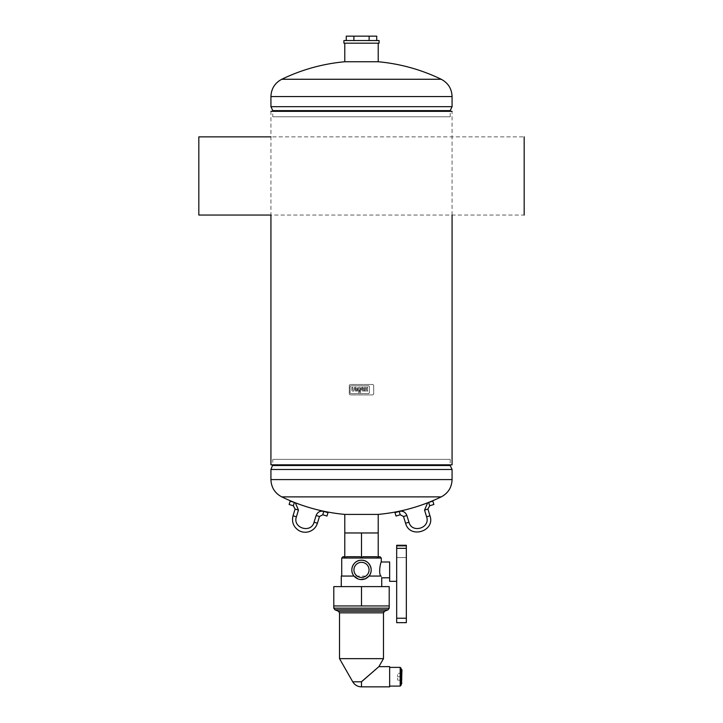 <?xml version="1.0" encoding="UTF-8"?>
<svg xmlns="http://www.w3.org/2000/svg" width="723" height="723" viewBox="0 0 723 723"><rect width="100%" height="100%" fill="white"/><g stroke="black" fill="none" stroke-linecap="round" stroke-linejoin="round"><path stroke-width="0.54" stroke-dasharray="3.62 2.71" d="M344.79 61.744L378.21 61.744M344.79 43.181L378.21 43.181L344.79 43.181M272.779 116.783L450.221 116.783L272.779 116.783L272.779 110.628L450.221 110.628M452.074 106.67L270.926 106.67M452.074 215.047L452.074 111.333L270.926 111.333L270.926 215.047L524.175 215.047L524.175 136.873L270.926 136.873M270.926 464.817L452.074 464.817M344.79 556.71L344.79 557.532L346.335 556.71L359.955 556.71L361.5 557.532L363.045 556.71L376.665 556.71L378.21 557.532L378.21 532.968L344.79 532.968L378.21 532.968L344.79 532.968L344.79 557.532L344.79 556.71L343.036 556.71M378.21 514.405L344.79 514.405M272.779 459.367L450.221 459.367L272.779 459.367L272.779 465.522L450.221 465.522M270.926 469.48L452.074 469.48M359.955 556.71L346.335 556.71L359.955 556.71M376.665 556.71L363.045 556.71L376.665 556.71M378.21 557.532L378.21 556.71L378.21 557.532M379.964 556.71L378.21 556.71M381.283 558.029L341.717 558.029M380.506 575.589L380.65 576.059C378.328 571.911 380.858 561.5 381.283 561.988C380.813 561.626 378.355 571.947 380.65 576.059L354.035 576.059M381.102 576.059C381.916 578.391 381.916 578.391 381.102 576.059L341.274 576.059M360.669 579.539L358.057 578.942M381.726 586.606L341.274 586.606L381.726 586.606M333.8 605.955L389.2 605.955L333.8 605.955L389.2 605.955L389.2 586.606L333.8 586.606L333.8 605.955M361.5 586.606L361.5 605.955M361.5 532.968L361.5 557.532M389.643 581.328L389.643 561.988M396.674 558.472L396.674 581.328L396.674 558.472M369.227 575.716L380.65 576.059M353.936 569.896A7.564 7.564 0 0 1 365.278 563.353A7.564 7.564 0 0 1 365.278 576.448A7.564 7.564 0 0 1 353.936 569.896M406.344 546.163L406.344 557.578L406.344 546.163L396.674 546.163L396.674 545.278L396.674 557.578L396.674 546.163L406.344 546.163M406.344 622.657L406.344 545.278L396.674 545.278L396.674 548.341L406.344 548.341M396.674 622.657L396.674 548.341M290.158 501.12L289.128 504.482M295.336 502.792L294.252 502.368M326.968 516.05L327.998 512.688M432.842 501.12L433.872 504.482M428.748 502.368L427.664 502.792M396.032 516.05L395.002 512.688M401.952 673.312L397.641 673.312L397.641 676.737L397.641 673.312L401.952 673.312L401.952 676.737L401.952 673.312M401.952 676.737L397.641 676.737L397.641 680.171L397.641 676.737L401.952 676.737L401.952 680.171L401.952 676.737M401.952 680.171L397.641 680.171L401.952 680.171M352.743 681.798L361.5 681.717L361.5 686.85M401.952 669.85L401.952 683.624M401.509 669.408L401.509 684.066M401.066 684.066L401.066 669.408L401.066 684.066M401.066 668.251L401.066 685.223M400.19 667.374L400.19 686.1M389.643 686.1L389.643 667.374L389.643 686.1M389.643 666.624L389.643 686.85M378.454 667.031L377.578 667.799M377.045 668.26L372.679 672.056M372.128 672.526L362.413 680.967M339.521 658.653L383.479 658.653M379.087 40.542L343.913 40.542M346.272 40.542L376.728 40.542L346.272 40.542M343.913 43.181L379.087 43.181M353.881 40.542L353.881 36.15L346.272 36.15M369.119 40.542L369.119 36.15L353.881 36.15M376.728 36.15L369.119 36.15M198.825 215.047L198.825 136.873M373.71 385.811L373.71 393.592A1.319 1.319 0 0 1 372.39 394.912L350.61 394.912A1.319 1.319 0 0 1 349.29 393.592L349.29 385.811A1.319 1.319 0 0 1 350.61 384.491L372.39 384.491A1.319 1.319 0 0 1 373.71 385.811L373.71 393.592A1.319 1.319 0 0 1 372.39 394.912L350.61 394.912A1.319 1.319 0 0 1 349.29 393.592L349.29 385.811A1.319 1.319 0 0 1 350.61 384.491L372.39 384.491A1.319 1.319 0 0 1 373.71 385.811M350.104 392.905L350.104 386.561L350.104 392.905A0.741 0.741 0 0 0 350.845 393.637L368.576 393.637A0.741 0.741 0 0 0 369.317 392.905L369.317 386.561A0.741 0.741 0 0 0 368.576 385.829L350.845 385.829A0.741 0.741 0 0 0 350.104 386.561A0.741 0.741 0 0 1 350.845 385.829L368.576 385.829A0.741 0.741 0 0 1 369.317 386.561L369.317 392.905A0.741 0.741 0 0 1 368.576 393.637L350.845 393.637A0.741 0.741 0 0 1 350.104 392.905L350.104 386.561A0.741 0.741 0 0 1 350.845 385.829L368.576 385.829A0.741 0.741 0 0 1 369.317 386.561L369.317 392.905A0.741 0.741 0 0 1 368.576 393.637L350.845 393.637A0.741 0.741 0 0 1 350.104 392.905L350.104 386.561A0.741 0.741 0 0 1 350.845 385.829L368.576 385.829A0.741 0.741 0 0 1 369.317 386.561L369.317 392.905A0.741 0.741 0 0 1 368.576 393.637L350.845 393.637A0.741 0.741 0 0 1 350.104 392.905M358.545 390.411L358.545 387.185L358.545 390.411L359.214 390.411L358.545 391.586A0.488 0.488 0 0 0 358.581 391.776L358.744 391.92A0.47 0.47 0 0 0 358.87 391.938L359.286 392.734L358.68 392.734A1.22 1.22 0 0 1 357.921 392.417A1.274 1.274 0 0 1 357.686 391.758L357.135 391.17L357.686 387.185L358.545 387.185L357.686 387.185L357.686 390.411L357.135 390.411L357.686 391.758A1.274 1.274 0 0 0 357.921 392.417A0.795 0.795 0 0 0 358.68 392.734L359.286 392.734L358.87 391.938A0.47 0.47 0 0 1 358.744 391.92L358.581 391.776A0.488 0.488 0 0 1 358.545 391.586L359.214 391.17L359.214 390.411L358.545 390.411M359.738 387.185L359.738 392.734L359.738 387.185L360.596 387.185L360.596 392.734L359.738 392.734L360.596 392.734L360.596 387.185L359.738 387.185M352.688 389.724A1.265 1.265 0 0 0 352.688 389.814A1.265 1.265 0 0 1 352.688 389.724L352.688 387.185L352.688 389.724M352.688 387.185L351.83 387.185L352.688 387.185M351.83 387.185L351.83 389.923L351.83 387.185M351.83 389.923A1.591 1.591 0 0 0 352.083 390.736A1.591 1.591 0 0 1 351.83 389.923M352.083 390.736A1.03 1.03 0 0 0 352.625 391.107A1.03 1.03 0 0 1 352.083 390.736M353.068 391.17L353.701 391.17L353.068 391.17M353.701 391.17L353.701 390.357L353.701 391.17M354.984 390.239A0.488 0.488 0 0 0 355.409 390.456A0.488 0.488 0 0 1 354.885 389.995A0.777 0.777 0 0 0 354.984 390.239M354.857 389.489L356.105 389.489L354.857 389.489M356.068 389.995A1.338 1.338 0 0 0 356.105 389.697A1.338 1.338 0 0 1 356.068 389.995A0.777 0.777 0 0 1 355.969 390.239A0.777 0.777 0 0 0 356.068 389.995M355.617 391.17A1.247 1.247 0 0 0 356.891 390.203A1.247 1.247 0 0 1 355.617 391.17L355.336 391.17A1.283 1.283 0 0 1 354.062 390.203A2.232 2.232 0 0 1 353.99 389.67L353.99 388.667A2.151 2.151 0 0 1 354.044 388.251A1.265 1.265 0 0 1 354.921 387.266A1.979 1.979 0 0 1 355.463 387.185L356.764 387.185L356.764 387.953L355.589 387.953A0.795 0.795 0 0 0 354.857 388.667L356.963 388.847L356.963 389.634A2.178 2.178 0 0 1 356.891 390.203A2.178 2.178 0 0 0 356.963 389.634L356.963 388.847L354.857 388.667A0.741 0.741 0 0 1 355.589 387.953L356.764 387.953L356.764 387.185L355.463 387.185A1.979 1.979 0 0 0 354.921 387.266A1.265 1.265 0 0 0 354.044 388.251A2.151 2.151 0 0 0 353.99 388.667L353.99 389.67A2.232 2.232 0 0 0 354.062 390.203A1.283 1.283 0 0 0 355.336 391.17L355.617 391.17M362.178 390.239A0.488 0.488 0 0 0 362.612 390.456A0.488 0.488 0 0 1 362.078 389.995A0.777 0.777 0 0 0 362.178 390.239M362.051 389.489L363.298 389.489L362.051 389.489M363.271 389.995A1.338 1.338 0 0 0 363.298 389.697A1.338 1.338 0 0 1 363.271 389.995A0.777 0.777 0 0 1 363.172 390.239A0.777 0.777 0 0 0 363.271 389.995M362.819 391.17A1.247 1.247 0 0 0 364.094 390.203A1.247 1.247 0 0 1 362.819 391.17L362.539 391.17A1.283 1.283 0 0 1 361.265 390.203A2.232 2.232 0 0 1 361.193 389.67L361.193 388.667A2.151 2.151 0 0 1 361.238 388.251A1.265 1.265 0 0 1 362.115 387.266A1.979 1.979 0 0 1 362.666 387.185L363.967 387.185L363.967 387.953L362.783 387.953A0.795 0.795 0 0 0 362.051 388.667L364.166 388.847L364.166 389.634A2.178 2.178 0 0 1 364.094 390.203A2.178 2.178 0 0 0 364.166 389.634L364.166 388.847L362.051 388.667A0.741 0.741 0 0 1 362.783 387.953L363.967 387.953L363.967 387.185L362.666 387.185A1.979 1.979 0 0 0 362.115 387.266A1.265 1.265 0 0 0 361.238 388.251A2.151 2.151 0 0 0 361.193 388.667L361.193 389.67A2.232 2.232 0 0 0 361.265 390.203A1.283 1.283 0 0 0 362.539 391.17L362.819 391.17M366.498 389.769A0.497 0.497 0 0 0 366.127 389.625A0.497 0.497 0 0 1 366.651 390.077A0.66 0.66 0 0 0 366.498 389.769M366.678 390.321A1.274 1.274 0 0 0 366.651 390.077A1.274 1.274 0 0 1 366.678 390.321L366.678 391.17L366.678 390.321M366.678 391.17L367.546 391.17L366.678 391.17M367.546 391.17L367.546 390.384L367.546 391.17M367.546 390.384A1.907 1.907 0 0 0 367.42 389.724A1.907 1.907 0 0 1 367.546 390.384M367.42 389.724A1.22 1.22 0 0 0 367.004 389.164A1.22 1.22 0 0 1 367.42 389.724M367.004 389.164A1.301 1.301 0 0 0 367.411 388.603A1.301 1.301 0 0 1 367.004 389.164M367.411 388.603A3.082 3.082 0 0 0 367.555 387.917A3.082 3.082 0 0 1 367.411 388.603M367.555 387.917L367.555 387.185L367.555 387.917M367.555 387.185L366.697 387.185L367.555 387.185M366.697 387.185L366.697 388.052L366.697 387.185M366.579 388.486A0.976 0.976 0 0 0 366.697 388.052A0.976 0.976 0 0 1 366.579 388.486A0.479 0.479 0 0 1 366.181 388.73A0.479 0.479 0 0 0 366.579 388.486M365.513 388.387A0.506 0.506 0 0 0 365.974 388.73A0.506 0.506 0 0 1 365.513 388.387A1.148 1.148 0 0 1 365.44 387.962A1.148 1.148 0 0 0 365.513 388.387M365.44 387.962L365.44 387.185L365.44 387.962M365.44 387.185L364.573 387.185L365.44 387.185M364.573 387.185L364.573 387.935L364.573 387.185M364.573 387.935A1.961 1.961 0 0 0 364.699 388.603A1.961 1.961 0 0 1 364.573 387.935M364.699 388.603A1.301 1.301 0 0 0 365.106 389.164A1.301 1.301 0 0 1 364.699 388.603M365.106 389.164A1.22 1.22 0 0 0 364.681 389.724A1.22 1.22 0 0 1 365.106 389.164M364.681 389.724A1.907 1.907 0 0 0 364.564 390.384A1.907 1.907 0 0 1 364.681 389.724M364.564 390.384L364.564 391.17L364.564 390.384M364.564 391.17L365.422 391.17L364.564 391.17M365.422 391.17L365.422 390.321L365.422 391.17M365.458 390.077A1.274 1.274 0 0 0 365.422 390.321A1.274 1.274 0 0 1 365.458 390.077A0.66 0.66 0 0 1 365.612 389.769A0.66 0.66 0 0 0 365.458 390.077M452.074 96.557L270.926 96.557M441.238 79.268L281.762 79.268M270.926 479.593L452.074 479.593M281.762 496.882L441.238 496.882M396.674 618.237L406.344 618.237M396.674 557.578L406.344 557.578L396.674 557.578M294.36 502.404L293.339 505.766M298.454 510.086L295.083 509.055M296.394 516.818L293.032 515.788M314.053 522.214L317.415 523.244M316.114 515.49L319.476 516.511M323.796 511.396L322.765 514.767M428.64 502.404L429.661 505.766M424.546 510.086L427.917 509.055M426.606 516.818L429.968 515.788M408.947 522.214L405.585 523.244M406.886 515.49L403.524 516.511M399.204 511.396L400.235 514.767M334.894 609.787L388.106 609.787M338.427 611.233L384.573 611.233M339.521 612.86L383.479 612.86M333.8 608.16L389.2 608.16M450.221 116.783L450.221 111.333M450.221 459.367L450.221 464.817"/><path stroke-width="1.08" d="M378.21 43.181L378.21 61.744L344.79 61.744L344.79 43.181M272.779 111.333L272.779 110.628L450.221 110.628L452.074 106.67L452.074 96.557C451.758 88.73 448.152 82.964 441.238 79.268L281.762 79.268C274.848 82.964 271.242 88.73 270.926 96.557L452.074 96.557M272.779 110.628L270.926 106.67L452.074 106.67M270.926 106.67L270.926 96.557M270.926 111.333L452.074 111.333M452.074 215.047L452.074 464.817L270.926 464.817L270.926 215.047L198.825 215.047L198.825 136.873L270.926 136.873M344.79 532.968L344.79 514.405L378.21 514.405L378.21 557.532L376.665 556.71L363.045 556.71L361.5 557.532L359.955 556.71L346.335 556.71L344.79 557.532L344.79 532.968L361.5 532.968L361.5 557.532M272.779 464.817L270.926 469.48L270.926 479.593C271.242 487.429 274.848 493.185 281.762 496.882L441.238 496.882C448.152 493.185 451.758 487.429 452.074 479.593L270.926 479.593M450.221 464.817L450.221 465.522L272.779 465.522M450.221 465.522L452.074 469.48L270.926 469.48M341.717 576.059L341.717 558.029L343.036 556.71L344.79 556.71M378.21 556.71L379.964 556.71L381.283 558.029L341.717 558.029M341.274 586.606L341.274 576.059L354.035 576.059C348.829 570.257 353.475 560.027 361.283 560.226C369.254 559.656 374.315 570.122 368.965 576.059L365.404 578.752L360.669 579.539M358.057 578.942L354.035 576.059M381.726 586.606L381.726 577.813L389.643 577.813M381.102 576.059C381.916 578.391 381.916 578.391 381.102 576.059L368.965 576.059A9.67 9.67 0 0 0 365.793 561.229A9.67 9.67 0 0 0 352.083 567.7A9.67 9.67 0 0 0 368.965 576.059M333.8 605.955L333.8 586.606L389.2 586.606L389.2 605.955L333.8 605.955L333.8 608.16L334.894 609.787L388.106 609.787L384.573 611.233L338.427 611.233L334.894 609.787M361.5 586.606L361.5 605.955M361.5 532.968L378.21 532.968M381.283 558.029L381.283 561.988L389.643 561.988L389.643 581.328L396.674 581.328M380.65 576.059C378.328 571.911 380.858 561.5 381.283 561.988C380.813 561.626 378.355 571.947 380.65 576.059M353.936 569.896A7.564 7.564 0 0 1 365.278 563.353A7.564 7.564 0 0 1 365.278 576.448A7.564 7.564 0 0 1 353.936 569.896M396.674 618.237L396.674 545.278L406.344 545.278L406.344 622.657L396.674 622.657L396.674 618.237L406.344 618.237M289.128 504.482L290.158 501.12L294.36 502.404L293.339 505.766L289.128 504.482M316.114 515.49L319.476 516.511L322.765 514.767L326.968 516.05L327.998 512.688L323.796 511.396C320.117 510.655 317.551 512.02 316.114 515.49L314.053 522.214C311.116 533.773 292.363 528.043 296.394 516.818L298.454 510.086L295.336 502.792M429.661 505.766L433.872 504.482L432.842 501.12L428.64 502.404L429.661 505.766L427.917 509.055L424.546 510.086L426.606 516.818C430.637 528.043 411.884 533.773 408.947 522.214L406.886 515.49C405.449 512.02 402.883 510.655 399.204 511.396L395.002 512.688L396.032 516.05L400.235 514.767L399.204 511.396M427.664 502.792L424.546 510.086M378.888 666.66L389.643 666.624L389.643 686.85L361.5 686.85L361.5 681.717L378.924 666.624L361.5 681.798L352.743 681.798L339.521 658.653L383.479 658.653L383.479 612.86L384.573 611.233M401.509 669.408L401.509 684.066L401.952 669.85L401.066 669.408M400.19 667.374L400.19 686.1L401.066 685.223L401.066 668.251L400.19 667.374L389.643 667.374M400.19 686.1L389.643 686.1M377.578 667.799L377.045 668.26M372.679 672.056L372.128 672.526M389.2 605.955L389.2 608.16L388.106 609.787M343.913 40.542L379.087 40.542L379.087 43.181L343.913 43.181L343.913 40.542M346.272 40.542L346.272 36.15L376.728 36.15L376.728 40.542M369.119 40.542L369.119 36.15M353.881 40.542L353.881 36.15M524.175 136.873L524.175 215.047M396.674 548.341L406.344 548.341M293.339 505.766L295.083 509.055L298.454 510.086M295.083 509.055L293.032 515.788L296.394 516.818M293.032 515.788C291.541 522.187 293.565 527.157 299.096 530.7C302.756 532.598 306.489 532.761 310.312 531.206C313.836 529.588 316.213 526.931 317.415 523.244L314.053 522.214M322.765 514.767L323.796 511.396M427.917 509.055L429.968 515.788L426.606 516.818M429.968 515.788C435.535 531.288 409.643 539.204 405.585 523.244L408.947 522.214M405.585 523.244L403.524 516.511L406.886 515.49M383.479 612.86L339.521 612.86L339.521 658.653M389.2 608.16L333.8 608.16M450.221 111.333L450.221 110.628M344.79 61.744C322.729 63.796 301.717 69.634 281.762 79.268M378.21 61.744C400.271 63.796 421.283 69.634 441.238 79.268M452.074 469.48L452.074 479.593M344.79 514.405C322.729 512.354 301.717 506.516 281.762 496.882M378.21 514.405C400.271 512.354 421.283 506.516 441.238 496.882M319.476 516.511L317.415 523.244M403.524 516.511L400.235 514.767M378.924 666.624L383.479 658.653M338.427 611.233L339.521 612.86M352.743 681.798A10.113 10.113 0 0 0 361.5 686.85"/></g></svg>
